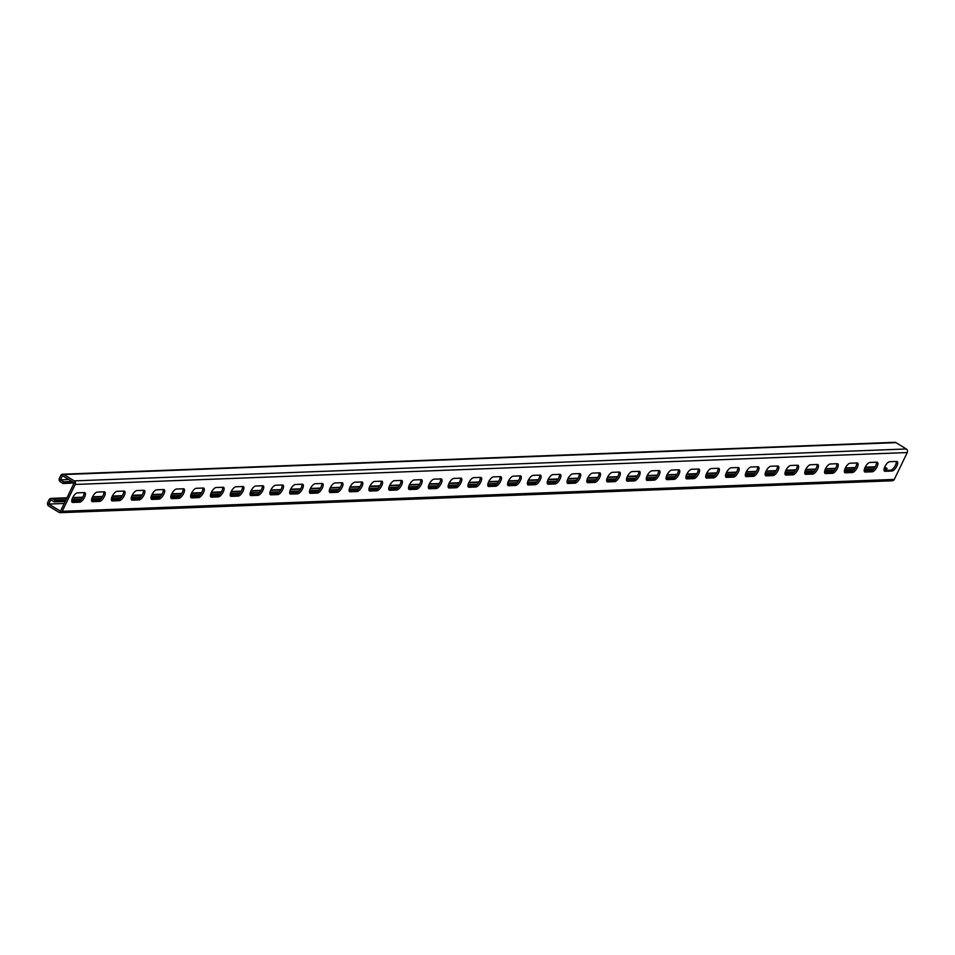 <?xml version="1.0" encoding="UTF-8"?>
<svg xmlns="http://www.w3.org/2000/svg" width="955" height="955" viewBox="0 0 955 955"><rect width="100%" height="100%" fill="white"/><g stroke="black" fill="none" stroke-linecap="round" stroke-linejoin="round"><path stroke-width="1.43" d="M68.832 479.565L60.44 479.876L63.89 482L71.935 481.463L71.207 482.991L74.12 482.967M64.212 503.464L48.753 504.061L50.794 499.835L54.232 501.948L55.115 500.181L52.227 498.725A2.626 2.34 87.8 0 0 49.051 499.763L47.75 502.449A2.626 2.34 87.8 0 0 48.705 506.019L59.019 512.358A2.626 2.34 87.8 0 0 62.194 511.319L75.182 484.46A2.626 2.34 -92.2 0 0 74.239 480.89L63.913 474.551A2.626 2.34 -92.2 0 0 60.738 475.578L59.437 478.264A2.626 2.34 -92.2 0 0 60.392 481.833L63.137 483.528L71.207 482.991M896.268 461.444A5.479 2.125 121.6 0 1 894.584 466.78A5.479 2.125 121.6 0 1 890.621 470.182L884.055 470.433M876.463 462.208A5.479 2.125 121.6 0 1 874.768 467.532A5.479 2.125 121.6 0 1 870.817 470.946L864.239 471.197M519.866 475.888A5.479 2.125 121.6 0 1 518.171 481.213A5.479 2.125 121.6 0 1 514.208 484.615L507.642 484.865M500.05 476.64A5.479 2.125 121.6 0 1 498.355 481.977A5.479 2.125 121.6 0 1 494.404 485.379L487.826 485.629M539.671 475.124A5.479 2.125 121.6 0 1 537.987 480.449A5.479 2.125 121.6 0 1 534.024 483.863L527.458 484.113M559.487 474.36A5.479 2.125 121.6 0 1 557.792 479.697A5.479 2.125 121.6 0 1 553.84 483.099L547.263 483.349M579.291 473.608A5.479 2.125 121.6 0 1 577.608 478.933A5.479 2.125 121.6 0 1 573.645 482.335L567.079 482.585M599.107 472.844A5.479 2.125 121.6 0 1 597.412 478.169A5.479 2.125 121.6 0 1 593.461 481.583L586.883 481.833M618.924 472.08A5.479 2.125 121.6 0 1 617.228 477.416A5.479 2.125 121.6 0 1 613.265 480.819L606.7 481.069M638.728 471.328A5.479 2.125 121.6 0 1 637.033 476.652A5.479 2.125 121.6 0 1 633.081 480.055L626.504 480.317M658.544 470.564A5.479 2.125 121.6 0 1 656.849 475.888A5.479 2.125 121.6 0 1 652.886 479.303L646.32 479.553M678.348 469.8A5.479 2.125 121.6 0 1 676.665 475.136A5.479 2.125 121.6 0 1 672.702 478.539L666.136 478.789M698.165 469.048A5.479 2.125 121.6 0 1 696.47 474.372A5.479 2.125 121.6 0 1 692.506 477.787L685.941 478.037M717.969 468.284A5.479 2.125 121.6 0 1 716.286 473.62A5.479 2.125 121.6 0 1 712.323 477.023L705.757 477.273M737.785 467.532A5.479 2.125 121.6 0 1 736.09 472.856A5.479 2.125 121.6 0 1 732.139 476.259L725.561 476.509M757.601 466.768A5.479 2.125 121.6 0 1 755.906 472.092A5.479 2.125 121.6 0 1 751.943 475.506L745.378 475.757M777.406 466.004A5.479 2.125 121.6 0 1 775.711 471.34A5.479 2.125 121.6 0 1 771.759 474.742L765.182 474.993M797.222 465.252A5.479 2.125 121.6 0 1 795.527 470.576A5.479 2.125 121.6 0 1 791.564 473.978L784.998 474.229M817.026 464.488A5.479 2.125 121.6 0 1 815.331 469.812A5.479 2.125 121.6 0 1 811.38 473.226L804.802 473.477M836.843 463.724A5.479 2.125 121.6 0 1 835.148 469.06A5.479 2.125 121.6 0 1 831.184 472.462L824.619 472.713M856.647 462.972A5.479 2.125 121.6 0 1 854.964 468.296A5.479 2.125 121.6 0 1 851.001 471.698L844.435 471.961M48.753 504.061L60.452 511.247L74.18 482.848L62.481 475.662L60.44 479.876M84.016 492.589A5.479 2.125 -58.4 0 1 82.333 497.925A5.479 2.125 -58.4 0 1 78.37 501.327L79.743 502.175L72.807 502.437A5.479 2.125 -58.4 0 1 72.258 502.306A5.479 2.125 -58.4 0 1 72.974 497.125A5.479 2.125 -58.4 0 1 77.451 492.852L84.386 492.577A5.479 2.125 -58.4 0 1 84.935 492.708A5.479 2.125 -58.4 0 1 84.231 497.889A5.479 2.125 -58.4 0 1 79.743 502.175M71.804 501.578L78.37 501.327M103.832 491.837A5.479 2.125 -58.4 0 1 102.137 497.161A5.479 2.125 -58.4 0 1 98.186 500.575L99.559 501.411L92.623 501.685A5.479 2.125 -58.4 0 1 92.074 501.554A5.479 2.125 -58.4 0 1 92.778 496.373A5.479 2.125 -58.4 0 1 97.267 492.088L104.191 491.825A5.479 2.125 -58.4 0 1 104.74 491.956A5.479 2.125 -58.4 0 1 104.035 497.137A5.479 2.125 -58.4 0 1 99.559 501.411M91.608 500.826L98.186 500.575M460.429 478.157A5.479 2.125 -58.4 0 1 458.734 483.493A5.479 2.125 -58.4 0 1 454.783 486.895L456.156 487.742L449.22 488.005A5.479 2.125 -58.4 0 1 448.671 487.874A5.479 2.125 -58.4 0 1 449.375 482.693A5.479 2.125 -58.4 0 1 453.864 478.419L460.799 478.145A5.479 2.125 -58.4 0 1 461.337 478.276A5.479 2.125 -58.4 0 1 460.632 483.457A5.479 2.125 -58.4 0 1 456.156 487.742M448.205 487.146L454.783 486.895M480.246 477.405A5.479 2.125 -58.4 0 1 478.551 482.729A5.479 2.125 -58.4 0 1 474.587 486.143L475.972 486.978L469.036 487.253A5.479 2.125 -58.4 0 1 468.487 487.122A5.479 2.125 -58.4 0 1 469.192 481.941A5.479 2.125 -58.4 0 1 473.668 477.655L480.604 477.393A5.479 2.125 -58.4 0 1 481.153 477.524A5.479 2.125 -58.4 0 1 480.449 482.705A5.479 2.125 -58.4 0 1 475.972 486.978M468.022 486.393L474.587 486.143M440.625 478.921A5.479 2.125 -58.4 0 1 438.93 484.245A5.479 2.125 -58.4 0 1 434.967 487.659L436.339 488.506L429.416 488.769A5.479 2.125 -58.4 0 1 428.867 488.638A5.479 2.125 -58.4 0 1 429.571 483.457A5.479 2.125 -58.4 0 1 434.048 479.171L440.983 478.909A5.479 2.125 -58.4 0 1 441.532 479.04A5.479 2.125 -58.4 0 1 440.828 484.221A5.479 2.125 -58.4 0 1 436.339 488.506M428.401 487.91L434.967 487.659M420.809 479.685A5.479 2.125 -58.4 0 1 419.114 485.009A5.479 2.125 -58.4 0 1 415.162 488.411L416.535 489.258L409.6 489.533A5.479 2.125 -58.4 0 1 409.05 489.402A5.479 2.125 -58.4 0 1 409.755 484.221A5.479 2.125 -58.4 0 1 414.243 479.935L421.167 479.673A5.479 2.125 -58.4 0 1 421.716 479.792A5.479 2.125 -58.4 0 1 421.012 484.973A5.479 2.125 -58.4 0 1 416.535 489.258M408.585 488.674L415.162 488.411M400.993 480.437A5.479 2.125 -58.4 0 1 399.309 485.773A5.479 2.125 -58.4 0 1 395.346 489.175L396.719 490.022L389.783 490.285A5.479 2.125 -58.4 0 1 389.246 490.154A5.479 2.125 -58.4 0 1 389.95 484.973A5.479 2.125 -58.4 0 1 394.427 480.687L401.363 480.425A5.479 2.125 -58.4 0 1 401.912 480.556A5.479 2.125 -58.4 0 1 401.207 485.737A5.479 2.125 -58.4 0 1 396.719 490.022M388.781 489.426L395.346 489.175M381.188 481.201A5.479 2.125 -58.4 0 1 379.493 486.525A5.479 2.125 -58.4 0 1 375.53 489.939L376.915 490.786L369.979 491.049A5.479 2.125 -58.4 0 1 369.43 490.918A5.479 2.125 -58.4 0 1 370.134 485.737A5.479 2.125 -58.4 0 1 374.611 481.451L381.546 481.189A5.479 2.125 -58.4 0 1 382.096 481.32A5.479 2.125 -58.4 0 1 381.391 486.501A5.479 2.125 -58.4 0 1 376.915 490.786M368.964 490.19L375.53 489.939M361.372 481.965A5.479 2.125 -58.4 0 1 359.677 487.289A5.479 2.125 -58.4 0 1 355.726 490.691L357.098 491.538L350.163 491.801A5.479 2.125 -58.4 0 1 349.614 491.682A5.479 2.125 -58.4 0 1 350.318 486.501A5.479 2.125 -58.4 0 1 354.806 482.215L361.742 481.941A5.479 2.125 -58.4 0 1 362.291 482.072A5.479 2.125 -58.4 0 1 361.587 487.253A5.479 2.125 -58.4 0 1 357.098 491.538M349.16 490.942L355.726 490.691M341.568 482.717A5.479 2.125 -58.4 0 1 339.873 488.053A5.479 2.125 -58.4 0 1 335.909 491.455L337.294 492.303L330.358 492.565A5.479 2.125 -58.4 0 1 329.809 492.434A5.479 2.125 -58.4 0 1 330.514 487.253A5.479 2.125 -58.4 0 1 334.99 482.967L341.926 482.705A5.479 2.125 -58.4 0 1 342.475 482.836A5.479 2.125 -58.4 0 1 341.771 488.017A5.479 2.125 -58.4 0 1 337.294 492.303M329.344 491.706L335.909 491.455M321.751 483.481A5.479 2.125 -58.4 0 1 320.056 488.805A5.479 2.125 -58.4 0 1 316.105 492.219L317.478 493.055L310.542 493.329A5.479 2.125 -58.4 0 1 309.993 493.198A5.479 2.125 -58.4 0 1 310.697 488.017A5.479 2.125 -58.4 0 1 315.186 483.731L322.121 483.469A5.479 2.125 -58.4 0 1 322.659 483.6A5.479 2.125 -58.4 0 1 321.954 488.781A5.479 2.125 -58.4 0 1 317.478 493.055M309.527 492.47L316.105 492.219M301.947 484.233A5.479 2.125 -58.4 0 1 300.252 489.569A5.479 2.125 -58.4 0 1 296.289 492.971L297.662 493.819L290.738 494.081A5.479 2.125 -58.4 0 1 290.189 493.95A5.479 2.125 -58.4 0 1 290.893 488.769A5.479 2.125 -58.4 0 1 295.37 484.495L302.305 484.221A5.479 2.125 -58.4 0 1 302.854 484.352A5.479 2.125 -58.4 0 1 302.15 489.533A5.479 2.125 -58.4 0 1 297.662 493.819M289.723 493.222L296.289 492.971M282.131 484.997A5.479 2.125 -58.4 0 1 280.436 490.333A5.479 2.125 -58.4 0 1 276.484 493.735L277.857 494.583L270.922 494.845A5.479 2.125 -58.4 0 1 270.372 494.714A5.479 2.125 -58.4 0 1 271.077 489.533A5.479 2.125 -58.4 0 1 275.565 485.247L282.489 484.985A5.479 2.125 -58.4 0 1 283.038 485.116A5.479 2.125 -58.4 0 1 282.334 490.297A5.479 2.125 -58.4 0 1 277.857 494.583M269.907 493.986L276.484 493.735M262.315 485.761A5.479 2.125 -58.4 0 1 260.631 491.085A5.479 2.125 -58.4 0 1 256.668 494.499L258.041 495.335L251.105 495.609A5.479 2.125 -58.4 0 1 250.568 495.478A5.479 2.125 -58.4 0 1 251.272 490.297A5.479 2.125 -58.4 0 1 255.749 486.011L262.685 485.749A5.479 2.125 -58.4 0 1 263.234 485.88A5.479 2.125 -58.4 0 1 262.529 491.061A5.479 2.125 -58.4 0 1 258.041 495.335M250.103 494.75L256.668 494.499M242.51 486.513A5.479 2.125 -58.4 0 1 240.815 491.849A5.479 2.125 -58.4 0 1 236.864 495.251L238.237 496.099L231.301 496.361A5.479 2.125 -58.4 0 1 230.752 496.23A5.479 2.125 -58.4 0 1 231.456 491.049A5.479 2.125 -58.4 0 1 235.933 486.775L242.868 486.501A5.479 2.125 -58.4 0 1 243.418 486.632A5.479 2.125 -58.4 0 1 242.713 491.813A5.479 2.125 -58.4 0 1 238.237 496.099M230.286 495.502L236.864 495.251M222.694 487.277A5.479 2.125 -58.4 0 1 221.011 492.601A5.479 2.125 -58.4 0 1 217.048 496.015L218.42 496.863L211.485 497.125A5.479 2.125 -58.4 0 1 210.936 496.994A5.479 2.125 -58.4 0 1 211.64 491.813A5.479 2.125 -58.4 0 1 216.128 487.528L223.064 487.265A5.479 2.125 -58.4 0 1 223.613 487.396A5.479 2.125 -58.4 0 1 222.909 492.577A5.479 2.125 -58.4 0 1 218.42 496.863M210.482 496.266L217.048 496.015M202.89 488.041A5.479 2.125 -58.4 0 1 201.195 493.365A5.479 2.125 -58.4 0 1 197.231 496.767L198.616 497.615L191.68 497.889A5.479 2.125 -58.4 0 1 191.131 497.758A5.479 2.125 -58.4 0 1 191.836 492.577A5.479 2.125 -58.4 0 1 196.312 488.292L203.248 488.029A5.479 2.125 -58.4 0 1 203.797 488.148A5.479 2.125 -58.4 0 1 203.093 493.329A5.479 2.125 -58.4 0 1 198.616 497.615M190.666 497.03L197.231 496.767M183.074 488.793A5.479 2.125 -58.4 0 1 181.378 494.129A5.479 2.125 -58.4 0 1 177.427 497.531L178.8 498.379L171.864 498.641A5.479 2.125 -58.4 0 1 171.315 498.51A5.479 2.125 -58.4 0 1 172.019 493.329A5.479 2.125 -58.4 0 1 176.508 489.044L183.444 488.781A5.479 2.125 -58.4 0 1 183.993 488.912A5.479 2.125 -58.4 0 1 183.288 494.093A5.479 2.125 -58.4 0 1 178.8 498.379M170.85 497.782L177.427 497.531M163.269 489.557A5.479 2.125 -58.4 0 1 161.574 494.881A5.479 2.125 -58.4 0 1 157.611 498.295L158.996 499.143L152.06 499.405A5.479 2.125 -58.4 0 1 151.511 499.274A5.479 2.125 -58.4 0 1 152.215 494.093A5.479 2.125 -58.4 0 1 156.692 489.808L163.627 489.545A5.479 2.125 -58.4 0 1 164.176 489.676A5.479 2.125 -58.4 0 1 163.472 494.857A5.479 2.125 -58.4 0 1 158.996 499.143M151.045 498.546L157.611 498.295M143.453 490.321A5.479 2.125 -58.4 0 1 141.758 495.645A5.479 2.125 -58.4 0 1 137.806 499.047L139.179 499.895L132.244 500.157A5.479 2.125 -58.4 0 1 131.695 500.038A5.479 2.125 -58.4 0 1 132.399 494.857A5.479 2.125 -58.4 0 1 136.887 490.572L143.823 490.297A5.479 2.125 -58.4 0 1 144.36 490.428A5.479 2.125 -58.4 0 1 143.656 495.609A5.479 2.125 -58.4 0 1 139.179 499.895M131.229 499.298L137.806 499.047M123.637 491.073A5.479 2.125 -58.4 0 1 121.954 496.409A5.479 2.125 -58.4 0 1 117.99 499.811L119.363 500.659L112.439 500.921A5.479 2.125 -58.4 0 1 111.89 500.79A5.479 2.125 -58.4 0 1 112.594 495.609A5.479 2.125 -58.4 0 1 117.071 491.324L124.007 491.061A5.479 2.125 -58.4 0 1 124.556 491.192A5.479 2.125 -58.4 0 1 123.852 496.373A5.479 2.125 -58.4 0 1 119.363 500.659M111.425 500.062L117.99 499.811M891.994 471.03L885.07 471.293A5.479 2.125 121.6 0 1 884.521 471.161A5.479 2.125 121.6 0 1 885.225 465.98A5.479 2.125 121.6 0 1 889.702 461.707L896.638 461.432A5.479 2.125 121.6 0 1 897.187 461.563A5.479 2.125 121.6 0 1 896.482 466.744A5.479 2.125 121.6 0 1 891.994 471.03L890.621 470.182M872.19 471.794L865.254 472.057A5.479 2.125 121.6 0 1 864.705 471.925A5.479 2.125 121.6 0 1 865.409 466.744A5.479 2.125 121.6 0 1 869.898 462.459L876.821 462.196A5.479 2.125 121.6 0 1 877.37 462.327A5.479 2.125 121.6 0 1 876.666 467.508A5.479 2.125 121.6 0 1 872.19 471.794L870.817 470.946M515.593 485.462L508.657 485.725A5.479 2.125 121.6 0 1 508.108 485.594A5.479 2.125 121.6 0 1 508.812 480.413A5.479 2.125 121.6 0 1 513.289 476.139L520.224 475.865A5.479 2.125 121.6 0 1 520.773 475.996A5.479 2.125 121.6 0 1 520.069 481.177A5.479 2.125 121.6 0 1 515.593 485.462L514.208 484.615M495.776 486.226L488.841 486.489A5.479 2.125 121.6 0 1 488.292 486.358A5.479 2.125 121.6 0 1 488.996 481.177A5.479 2.125 121.6 0 1 493.484 476.891L500.42 476.629A5.479 2.125 121.6 0 1 500.969 476.76A5.479 2.125 121.6 0 1 500.265 481.941A5.479 2.125 121.6 0 1 495.776 486.226L494.404 485.379M535.397 484.698L528.461 484.973A5.479 2.125 121.6 0 1 527.912 484.842A5.479 2.125 121.6 0 1 528.628 479.661A5.479 2.125 121.6 0 1 533.105 475.375L540.041 475.113A5.479 2.125 121.6 0 1 540.59 475.244A5.479 2.125 121.6 0 1 539.885 480.425A5.479 2.125 121.6 0 1 535.397 484.698L534.024 483.863M555.213 483.946L548.277 484.209A5.479 2.125 121.6 0 1 547.728 484.078A5.479 2.125 121.6 0 1 548.433 478.897A5.479 2.125 121.6 0 1 552.921 474.611L559.845 474.349A5.479 2.125 121.6 0 1 560.394 474.48A5.479 2.125 121.6 0 1 559.69 479.661A5.479 2.125 121.6 0 1 555.213 483.946L553.84 483.099M575.017 483.182L568.094 483.445A5.479 2.125 121.6 0 1 567.545 483.326A5.479 2.125 121.6 0 1 568.249 478.145A5.479 2.125 121.6 0 1 572.725 473.859L579.661 473.585A5.479 2.125 121.6 0 1 580.21 473.716A5.479 2.125 121.6 0 1 579.506 478.897A5.479 2.125 121.6 0 1 575.017 483.182L573.645 482.335M594.834 482.43L587.898 482.693A5.479 2.125 121.6 0 1 587.349 482.562A5.479 2.125 121.6 0 1 588.053 477.381A5.479 2.125 121.6 0 1 592.542 473.095L599.465 472.832A5.479 2.125 121.6 0 1 600.015 472.964A5.479 2.125 121.6 0 1 599.31 478.145A5.479 2.125 121.6 0 1 594.834 482.43L593.461 481.583M614.65 481.666L607.714 481.929A5.479 2.125 121.6 0 1 607.165 481.798A5.479 2.125 121.6 0 1 607.869 476.617A5.479 2.125 121.6 0 1 612.346 472.331L619.282 472.068A5.479 2.125 121.6 0 1 619.831 472.2A5.479 2.125 121.6 0 1 619.127 477.381A5.479 2.125 121.6 0 1 614.65 481.666L613.265 480.819M634.454 480.902L627.519 481.177A5.479 2.125 121.6 0 1 626.969 481.045A5.479 2.125 121.6 0 1 627.674 475.865A5.479 2.125 121.6 0 1 632.162 471.579L639.098 471.316A5.479 2.125 121.6 0 1 639.647 471.436A5.479 2.125 121.6 0 1 638.931 476.617A5.479 2.125 121.6 0 1 634.454 480.902L633.081 480.055M654.271 480.15L647.335 480.413A5.479 2.125 121.6 0 1 646.786 480.281A5.479 2.125 121.6 0 1 647.49 475.101A5.479 2.125 121.6 0 1 651.967 470.815L658.902 470.552A5.479 2.125 121.6 0 1 659.451 470.684A5.479 2.125 121.6 0 1 658.747 475.865A5.479 2.125 121.6 0 1 654.271 480.15L652.886 479.303M674.075 479.386L667.139 479.649A5.479 2.125 121.6 0 1 666.59 479.517A5.479 2.125 121.6 0 1 667.294 474.337A5.479 2.125 121.6 0 1 671.783 470.063L678.718 469.788A5.479 2.125 121.6 0 1 679.268 469.92A5.479 2.125 121.6 0 1 678.563 475.101A5.479 2.125 121.6 0 1 674.075 479.386L672.702 478.539M693.891 478.622L686.955 478.897A5.479 2.125 121.6 0 1 686.406 478.765A5.479 2.125 121.6 0 1 687.111 473.585A5.479 2.125 121.6 0 1 691.587 469.299L698.523 469.036A5.479 2.125 121.6 0 1 699.072 469.168A5.479 2.125 121.6 0 1 698.368 474.349A5.479 2.125 121.6 0 1 693.891 478.622L692.506 477.787M713.695 477.87L706.76 478.133A5.479 2.125 121.6 0 1 706.223 478.001A5.479 2.125 121.6 0 1 706.927 472.821A5.479 2.125 121.6 0 1 711.403 468.535L718.339 468.272A5.479 2.125 121.6 0 1 718.888 468.404A5.479 2.125 121.6 0 1 718.184 473.585A5.479 2.125 121.6 0 1 713.695 477.87L712.323 477.023M733.512 477.106L726.576 477.369A5.479 2.125 121.6 0 1 726.027 477.237A5.479 2.125 121.6 0 1 726.731 472.057A5.479 2.125 121.6 0 1 731.22 467.783L738.143 467.508A5.479 2.125 121.6 0 1 738.692 467.64A5.479 2.125 121.6 0 1 737.988 472.821A5.479 2.125 121.6 0 1 733.512 477.106L732.139 476.259M753.316 476.342L746.392 476.617A5.479 2.125 121.6 0 1 745.843 476.485A5.479 2.125 121.6 0 1 746.547 471.304A5.479 2.125 121.6 0 1 751.024 467.019L757.96 466.756A5.479 2.125 121.6 0 1 758.509 466.888A5.479 2.125 121.6 0 1 757.804 472.068A5.479 2.125 121.6 0 1 753.316 476.342L751.943 475.506M773.132 475.59L766.197 475.853A5.479 2.125 121.6 0 1 765.647 475.721A5.479 2.125 121.6 0 1 766.352 470.54A5.479 2.125 121.6 0 1 770.84 466.255L777.776 465.992A5.479 2.125 121.6 0 1 778.313 466.124A5.479 2.125 121.6 0 1 777.609 471.304A5.479 2.125 121.6 0 1 773.132 475.59L771.759 474.742M792.948 474.826L786.013 475.089A5.479 2.125 121.6 0 1 785.464 474.969A5.479 2.125 121.6 0 1 786.168 469.788A5.479 2.125 121.6 0 1 790.645 465.503L797.58 465.228A5.479 2.125 121.6 0 1 798.129 465.36A5.479 2.125 121.6 0 1 797.425 470.54A5.479 2.125 121.6 0 1 792.948 474.826L791.564 473.978M812.753 474.074L805.817 474.337A5.479 2.125 121.6 0 1 805.268 474.205A5.479 2.125 121.6 0 1 805.972 469.024A5.479 2.125 121.6 0 1 810.461 464.739L817.396 464.476A5.479 2.125 121.6 0 1 817.946 464.608A5.479 2.125 121.6 0 1 817.241 469.788A5.479 2.125 121.6 0 1 812.753 474.074L811.38 473.226M832.569 473.31L825.633 473.573A5.479 2.125 121.6 0 1 825.084 473.441A5.479 2.125 121.6 0 1 825.788 468.26A5.479 2.125 121.6 0 1 830.265 463.975L837.201 463.712A5.479 2.125 121.6 0 1 837.75 463.844A5.479 2.125 121.6 0 1 837.046 469.024A5.479 2.125 121.6 0 1 832.569 473.31L831.184 472.462M852.373 472.546L845.438 472.821A5.479 2.125 121.6 0 1 844.9 472.689A5.479 2.125 121.6 0 1 845.605 467.508A5.479 2.125 121.6 0 1 850.081 463.223L857.017 462.96A5.479 2.125 121.6 0 1 857.566 463.08A5.479 2.125 121.6 0 1 856.862 468.26A5.479 2.125 121.6 0 1 852.373 472.546L851.001 471.698M62.194 511.319L894.262 479.422L907.25 452.551A2.626 2.34 -92.2 0 0 906.295 448.981L895.981 442.643A2.626 2.34 -92.2 0 0 894.763 442.32L62.696 474.217M872.034 470.481L864.191 470.803M852.218 471.245L844.375 471.567M832.414 472.009L824.559 472.331M812.598 472.761L804.755 473.083M792.781 473.525L784.938 473.847M772.977 474.277L765.134 474.599M753.161 475.041L745.318 475.363M733.356 475.805L725.514 476.127M713.54 476.557L705.697 476.879M693.736 477.321L688.185 477.643L688.937 476.103L686.048 476.223M250.043 494.356L257.695 494.153M269.859 493.687L277.499 493.389M289.675 492.923L297.315 492.625M309.48 492.159L317.132 491.873M329.296 491.407L336.936 491.109M349.1 490.643L356.752 490.357M368.917 489.891L376.557 489.593M388.733 489.127L396.373 488.829M408.537 488.363L416.177 488.077M428.353 487.611L435.993 487.313M448.158 486.847L455.81 486.549M467.974 486.083L475.614 485.797M487.778 485.331L495.43 485.033M507.594 484.567L515.234 484.281M527.411 483.803L535.051 483.517M547.215 483.051L554.855 482.752M567.031 482.287L574.671 482M586.836 481.535L594.488 481.236M606.652 480.771L614.292 480.472M626.456 480.007L634.108 479.72M646.272 479.255L653.912 478.956M666.089 478.491L673.729 478.192M685.893 477.727L688.185 477.643M230.239 495.12L238.082 494.797M210.422 495.872L218.265 495.55M190.606 496.636L198.449 496.314M170.802 497.4L178.645 497.066M150.986 498.152L158.828 497.83M131.181 498.916L139.024 498.594M111.365 499.668L119.208 499.346M91.561 500.432L99.404 500.11M71.744 501.196L79.587 500.874M54.375 501.709L65.215 501.387M884.688 467.067L887.04 468.511L886.3 470.051L883.996 470.051M887.04 468.511L884.223 468.392M55.115 500.181L65.955 499.859M71.959 499.537L81.318 499.298M91.776 498.773L101.123 498.534M111.592 498.021L120.939 497.77M131.396 497.257L140.743 497.018M151.212 496.493L160.559 496.254M171.017 495.74L180.364 495.502M190.833 494.977L200.18 494.738M210.637 494.213L219.996 493.974M230.453 493.46L239.8 493.222M250.27 492.696L259.509 492.577M270.014 492.171L279.326 491.813M289.831 491.407L299.13 491.049M309.635 490.655L318.946 490.297M329.451 489.891L338.762 489.533M349.255 489.127L358.567 488.781M369.072 488.375L378.383 488.017M388.876 487.611L398.187 487.253M408.692 486.859L418.004 486.501M428.509 486.095L437.808 485.737M448.313 485.331L457.624 484.973M468.129 484.579L477.428 484.221M487.933 483.815L497.245 483.457M507.75 483.051L517.061 482.693M527.554 482.299L536.865 481.941M547.37 481.535L556.681 481.177M567.175 480.771L576.486 480.425M586.991 480.019L596.302 479.661M606.807 479.255L616.106 478.897M626.611 478.503L635.923 478.145M646.428 477.739L655.739 477.381M666.232 476.975L675.543 476.617M695.455 475.745L688.937 476.103M715.271 474.981L705.924 475.232M735.075 474.229L725.728 474.468M754.892 473.465L745.545 473.704M774.696 472.701L765.349 472.952M794.512 471.949L785.165 472.188M814.317 471.185L804.97 471.424M834.133 470.433L824.786 470.672M853.949 469.669L844.59 469.908M873.753 468.905L864.406 469.144M252.347 494.356L253.087 492.816M894.262 479.422A2.626 2.34 87.8 0 1 892.304 480.783L60.237 512.68M885.452 469.848L886.192 468.308M885.309 470.087L886.049 468.547M871.581 470.373L872.321 468.845M871.438 470.612L872.19 469.084M870.59 470.421L871.33 468.881M870.447 470.66L871.199 469.12M869.599 470.457L870.339 468.917M869.456 470.696L870.208 469.156M868.608 470.493L869.348 468.953M868.465 470.731L869.217 469.192M867.618 470.529L868.358 469.001M867.474 470.767L868.226 469.227M866.627 470.564L867.367 469.036M866.483 470.803L867.236 469.275M865.636 470.612L866.376 469.072M865.505 470.839L866.245 469.311M864.645 470.648L865.385 469.108M864.514 470.887L865.254 469.347M852.97 470.672L853.507 469.562M852.922 470.708L853.364 469.8M851.764 471.137L852.517 469.597M851.633 471.376L852.373 469.836M850.774 471.173L851.526 469.645M850.642 471.412L851.383 469.884M849.783 471.209L850.535 469.681M849.652 471.448L850.392 469.92M848.804 471.257L849.544 469.717M848.661 471.495L849.401 469.956M847.813 471.293L848.553 469.753M847.67 471.531L848.41 469.991M846.822 471.328L847.563 469.788M846.679 471.567L847.419 470.027M845.832 471.364L846.572 469.836M845.688 471.603L846.428 470.063M844.841 471.4L845.581 469.872M844.698 471.639L845.438 470.111M833.154 471.436L833.691 470.326M833.118 471.472L833.548 470.564M831.96 471.901L832.7 470.361M831.817 472.14L832.557 470.6M830.969 471.937L831.71 470.397M830.826 472.176L831.566 470.636M829.979 471.973L830.719 470.433M829.835 472.212L830.575 470.672M828.988 472.009L829.728 470.481M828.845 472.248L829.585 470.72M827.997 472.045L828.737 470.517M827.854 472.283L828.594 470.755M827.006 472.092L827.746 470.552M826.863 472.331L827.615 470.791M826.015 472.128L826.755 470.588M825.872 472.367L826.624 470.827M825.025 472.164L825.765 470.624M824.881 472.403L825.633 470.863M813.35 472.188L813.875 471.09M813.302 472.224L813.744 471.316M812.144 472.653L812.884 471.125M812.013 472.892L812.753 471.364M811.153 472.689L811.905 471.161M811.022 472.928L811.762 471.4M810.162 472.737L810.914 471.197M810.031 472.976L810.771 471.436M809.172 472.773L809.924 471.233M809.04 473.012L809.78 471.472M808.181 472.809L808.933 471.269M808.049 473.047L808.79 471.507M807.19 472.844L807.942 471.316M807.059 473.083L807.799 471.555M806.199 472.88L806.951 471.352M806.068 473.119L806.808 471.591M805.208 472.928L805.96 471.388M805.077 473.167L805.817 471.627M793.533 472.952L794.071 471.842M793.498 472.988L793.927 472.08M792.34 473.417L793.08 471.877M792.196 473.656L792.937 472.116M791.349 473.453L792.089 471.925M791.206 473.692L791.946 472.152M790.358 473.489L791.098 471.961M790.215 473.728L790.955 472.2M789.367 473.525L790.107 471.997M789.224 473.764L789.964 472.236M788.376 473.573L789.116 472.033M788.233 473.811L788.973 472.271M787.386 473.608L788.126 472.068M787.242 473.847L787.982 472.307M786.395 473.644L787.135 472.104M786.252 473.883L786.992 472.343M785.404 473.68L786.144 472.152M785.261 473.919L786.001 472.391M773.717 473.716L774.254 472.606M773.681 473.752L774.123 472.844M772.523 474.181L773.264 472.641M772.392 474.42L773.132 472.88M771.533 474.217L772.273 472.677M771.401 474.456L772.141 472.916M770.542 474.253L771.282 472.713M770.41 474.492L771.151 472.952M769.551 474.289L770.291 472.761M769.42 474.528L770.16 472.988M768.56 474.325L769.3 472.797M768.429 474.563L769.169 473.035M767.569 474.36L768.309 472.832M767.438 474.599L768.178 473.071M766.578 474.408L767.319 472.868M766.447 474.647L767.187 473.107M765.588 474.444L766.34 472.904M765.456 474.683L766.197 473.143M753.913 474.468L754.45 473.358M753.865 474.504L754.307 473.596M752.719 474.933L753.459 473.405M752.576 475.172L753.316 473.644M751.728 474.969L752.468 473.441M751.585 475.208L752.325 473.68M750.737 475.017L751.478 473.477M750.594 475.256L751.334 473.716M749.747 475.053L750.487 473.513M749.603 475.292L750.343 473.752M748.756 475.089L749.496 473.549M748.613 475.327L749.353 473.787M747.765 475.124L748.505 473.596M747.622 475.363L748.362 473.823M746.774 475.16L747.514 473.632M746.631 475.399L747.371 473.871M745.783 475.196L746.524 473.668M745.64 475.435L746.38 473.907M734.097 475.232L734.634 474.122M734.061 475.268L734.502 474.36M732.903 475.697L733.643 474.158M732.76 475.936L733.512 474.396M731.912 475.733L732.652 474.193M731.769 475.972L732.521 474.432M730.921 475.769L731.661 474.241M730.778 476.008L731.53 474.48M729.93 475.805L730.671 474.277M729.787 476.044L730.539 474.516M728.94 475.853L729.68 474.313M728.808 476.091L729.548 474.551M727.949 475.888L728.689 474.349M727.817 476.127L728.558 474.587M726.958 475.924L727.698 474.384M726.827 476.163L727.567 474.623M725.967 475.96L726.707 474.432M725.836 476.199L726.576 474.659M714.292 475.996L714.829 474.886M714.245 476.032L714.686 475.124M713.087 476.45L713.839 474.921M712.955 476.688L713.695 475.16M712.108 476.497L712.848 474.957M711.964 476.736L712.705 475.196M711.117 476.533L711.857 474.993M710.974 476.772L711.714 475.232M710.126 476.569L710.866 475.029M709.983 476.808L710.723 475.268M709.135 476.605L709.875 475.077M708.992 476.843L709.732 475.315M708.144 476.64L708.885 475.113M708.001 476.879L708.741 475.351M707.154 476.688L707.894 475.148M707.01 476.927L707.751 475.387M706.163 476.724L706.903 475.184M706.02 476.963L706.76 475.423M694.476 476.748L695.013 475.638M694.44 476.784L694.87 475.877M693.282 477.214L694.022 475.686M693.139 477.452L693.879 475.912M692.291 477.249L693.032 475.721M692.148 477.488L692.888 475.96M691.301 477.285L692.041 475.757M691.157 477.524L691.898 475.996M690.31 477.333L691.05 475.793M690.167 477.572L690.919 476.032M689.319 477.369L690.059 475.829M689.176 477.607L689.928 476.068M688.328 477.405L689.068 475.865M884.461 469.884L885.201 468.344M884.318 470.123L885.058 468.583M64.021 481.762L63.281 483.29M64.868 481.953L64.128 483.493M63.137 483.528L63.89 482M66.993 481.642L66.253 483.182M67.841 481.845L67.101 483.373M66.85 481.881L66.11 483.421M67.984 481.607L67.244 483.135M68.832 481.809L68.092 483.337M68.975 481.571L68.235 483.099M69.822 481.762L69.082 483.302M69.966 481.535L69.226 483.063M70.813 481.726L70.073 483.266M70.957 481.487L70.216 483.027M71.804 481.69L71.064 483.23M65.012 481.714L64.272 483.254M65.859 481.917L65.119 483.457M66.002 481.678L65.262 483.218M55.223 501.912L55.963 500.384M54.972 500.42L54.232 501.948M57.348 501.602L58.088 500.062M58.195 501.805L58.935 500.265M57.205 501.841L57.945 500.301M58.339 501.566L59.079 500.026M59.186 501.757L59.926 500.229M59.329 501.518L60.07 499.99M60.177 501.721L60.917 500.193M60.32 501.482L61.06 499.954M61.168 501.685L61.908 500.145M61.311 501.447L62.051 499.919M62.159 501.65L62.899 500.11M62.302 501.411L63.042 499.871M63.149 501.614L63.89 500.074M63.293 501.375L64.033 499.835M64.14 501.566L64.88 500.038M64.283 501.339L65.024 499.799M65.131 501.53L65.871 500.002M72.067 501.268L72.807 499.728M72.21 501.029L72.95 499.501M73.058 501.232L73.798 499.692M73.201 500.993L73.941 499.453M74.048 501.196L74.788 499.656M74.192 500.957L74.932 499.417M75.039 501.148L75.779 499.62M75.182 500.921L75.923 499.381M76.03 501.112L76.77 499.584M76.161 500.874L76.913 499.346M77.021 501.077L77.761 499.549M77.152 500.838L77.904 499.31M78.012 501.041L78.752 499.501M78.143 500.802L78.895 499.262M79.002 501.005L79.743 499.465M79.134 500.766L79.886 499.226M80.292 500.336L80.733 499.429M80.339 500.301L80.877 499.19M91.883 500.504L92.623 498.976M92.014 500.265L92.754 498.737M92.862 500.468L93.614 498.94M93.005 500.229L93.745 498.701M93.853 500.432L94.605 498.892M93.996 500.193L94.736 498.665M94.843 500.396L95.596 498.856M94.987 500.157L95.727 498.617M95.834 500.36L96.586 498.82M95.978 500.122L96.718 498.582M96.825 500.313L97.577 498.785M96.968 500.086L97.708 498.546M97.816 500.277L98.568 498.749M97.959 500.038L98.699 498.51M98.807 500.241L99.559 498.713M98.95 500.002L99.69 498.474M100.108 499.572L100.538 498.665M100.144 499.537L100.681 498.426M111.687 499.752L112.427 498.212M111.831 499.513L112.571 497.973M112.678 499.716L113.418 498.176M112.821 499.477L113.561 497.937M113.669 499.668L114.409 498.14M113.812 499.429L114.552 497.901M114.66 499.632L115.4 498.104M114.803 499.393L115.543 497.865M115.651 499.596L116.391 498.056M115.794 499.358L116.534 497.83M116.641 499.561L117.381 498.021M116.785 499.322L117.525 497.782M117.632 499.525L118.372 497.985M117.775 499.286L118.516 497.746M118.623 499.477L119.363 497.949M118.766 499.25L119.506 497.71M119.912 498.82L120.354 497.913M119.96 498.785L120.497 497.674M131.504 498.988L132.244 497.46M131.635 498.749L132.375 497.221M132.494 498.952L133.234 497.412M132.626 498.713L133.366 497.173M133.485 498.916L134.225 497.376M133.616 498.677L134.357 497.137M134.476 498.88L135.216 497.34M134.607 498.641L135.347 497.101M135.467 498.832L136.207 497.304M135.598 498.594L136.338 497.066M136.458 498.796L137.198 497.269M136.589 498.558L137.329 497.03M137.448 498.761L138.189 497.221M137.58 498.522L138.32 496.994M138.427 498.725L139.179 497.185M138.571 498.486L139.311 496.946M139.728 498.056L140.17 497.149M139.764 498.021L140.301 496.91M151.308 498.224L152.048 496.696M151.451 497.997L152.191 496.457M152.299 498.188L153.039 496.66M152.442 497.949L153.182 496.421M153.289 498.152L154.03 496.624M153.433 497.913L154.173 496.385M154.28 498.116L155.02 496.576M154.424 497.877L155.164 496.337M155.271 498.08L156.011 496.54M155.414 497.842L156.154 496.302M156.262 498.044L157.002 496.505M156.405 497.806L157.145 496.266M157.253 497.997L157.993 496.469M157.396 497.758L158.136 496.23M158.244 497.961L158.984 496.433M158.387 497.722L159.127 496.194M159.533 497.292L159.974 496.385M159.581 497.257L160.118 496.158M171.124 497.471L171.864 495.932M171.255 497.233L172.007 495.693M172.115 497.436L172.855 495.896M172.246 497.197L172.998 495.657M173.106 497.388L173.846 495.86M173.237 497.161L173.989 495.621M174.097 497.352L174.837 495.824M174.228 497.113L174.98 495.585M175.087 497.316L175.827 495.788M175.219 497.077L175.959 495.55M176.078 497.28L176.818 495.74M176.209 497.042L176.95 495.502M177.069 497.245L177.809 495.705M177.2 497.006L177.94 495.466M178.06 497.209L178.8 495.669M178.191 496.97L178.931 495.43M179.349 496.54L179.791 495.633M179.397 496.505L179.922 495.394M190.928 496.707L191.669 495.179M191.072 496.469L191.812 494.941M191.919 496.672L192.659 495.132M192.062 496.433L192.803 494.905M192.91 496.636L193.65 495.096M193.053 496.397L193.793 494.857M193.901 496.6L194.641 495.06M194.044 496.361L194.784 494.821M194.892 496.552L195.632 495.024M195.035 496.325L195.775 494.786M195.882 496.516L196.623 494.988M196.026 496.278L196.766 494.75M196.873 496.481L197.613 494.953M197.017 496.242L197.757 494.714M197.864 496.445L198.604 494.905M198.007 496.206L198.747 494.666M210.745 495.955L211.485 494.415M210.888 495.717L211.628 494.177M211.735 495.908L212.476 494.38M211.879 495.669L212.619 494.141M212.726 495.872L213.466 494.344M212.858 495.633L213.61 494.105M213.717 495.836L214.457 494.296M213.848 495.597L214.6 494.069M214.708 495.8L215.448 494.26M214.839 495.561L215.591 494.022M215.699 495.764L216.439 494.224M215.83 495.526L216.582 493.986M216.69 495.717L217.43 494.189M216.821 495.49L217.573 493.95M217.68 495.681L218.42 494.153M217.812 495.442L218.564 493.914M230.549 495.191L231.301 493.651M230.692 494.953L231.432 493.413M231.54 495.156L232.292 493.616M231.683 494.917L232.423 493.377M232.531 495.12L233.283 493.58M232.674 494.881L233.414 493.341M233.521 495.072L234.273 493.544M233.665 494.833L234.405 493.305M234.512 495.036L235.264 493.508M234.655 494.797L235.396 493.269M235.503 495L236.255 493.46M235.646 494.762L236.386 493.234M236.494 494.965L237.234 493.425M236.637 494.726L237.377 493.186M237.485 494.929L238.225 493.389M237.628 494.69L238.368 493.15M238.786 494.26L239.216 493.353M238.822 494.224L239.359 493.114M250.365 494.427L251.105 492.899M250.508 494.189L251.249 492.661M251.356 494.392L252.096 492.864M251.499 494.153L252.239 492.625M55.366 501.673L56.106 500.145M56.214 501.876L56.954 500.336M56.357 501.638L57.097 500.098M75.182 484.46L907.25 452.551M74.239 480.89L906.295 448.981M63.913 474.551L895.981 442.643M884.151 470.731L885.07 471.293M844.53 472.259L845.438 472.821M824.714 473.012L825.633 473.573M804.91 473.776L805.817 474.337M785.094 474.54L786.013 475.089M765.289 475.292L766.197 475.853M745.473 476.056L746.392 476.617M725.669 476.808L726.576 477.369M705.852 477.572L706.76 478.133M686.048 478.336L686.955 478.897M666.232 479.088L667.139 479.649M646.416 479.852L647.335 480.413M626.611 480.616L627.519 481.177M606.795 481.368L607.714 481.929M586.991 482.132L587.898 482.693M567.175 482.896L568.094 483.445M547.37 483.648L548.277 484.209M527.554 484.412L528.461 484.973M507.738 485.164L508.657 485.725M487.933 485.928L488.841 486.489M864.347 471.495L865.254 472.057M52.227 498.725L66.778 498.164M72.556 497.949L82.56 497.567M92.372 497.185L102.364 496.803M112.177 496.421L122.18 496.039M131.993 495.669L141.985 495.287M151.797 494.905L161.801 494.523M171.613 494.153L181.605 493.759M191.418 493.389L201.421 493.007M211.234 492.625L221.226 492.243M231.05 491.873L241.042 491.491M250.855 491.109L260.858 490.727M270.671 490.345L280.663 489.963M290.475 489.593L300.479 489.211M310.291 488.829L320.283 488.447M330.096 488.065L340.099 487.683M349.912 487.313L359.904 486.931M369.728 486.549L379.72 486.167M389.533 485.797L399.536 485.403M409.349 485.033L419.341 484.651M429.153 484.269L439.157 483.887M448.969 483.517L458.961 483.135M468.774 482.752L478.777 482.37M488.59 481.989L498.582 481.607M508.394 481.236L518.398 480.854M528.211 480.472L538.202 480.09M548.027 479.72L558.018 479.326M567.831 478.956L577.835 478.574M587.647 478.192L597.639 477.81M607.452 477.44L617.455 477.046M627.268 476.676L637.26 476.294M647.072 475.912L657.076 475.53M666.888 475.16L676.88 474.778M686.705 474.396L696.696 474.014M706.509 473.632L716.513 473.25M726.325 472.88L736.317 472.498M746.13 472.116L756.133 471.734M765.946 471.364L775.938 470.97M785.75 470.6L795.754 470.218M805.566 469.836L815.558 469.454M825.383 469.084L835.374 468.69M845.187 468.32L855.191 467.938M865.003 467.556L874.995 467.174M71.9 501.876L72.807 502.437M111.52 500.36L112.439 500.921M131.336 499.596L132.244 500.157M151.141 498.844L152.06 499.405M170.957 498.08L171.864 498.641M190.761 497.328L191.68 497.889M210.578 496.564L211.485 497.125M230.394 495.8L231.301 496.361M250.198 495.048L251.105 495.609M270.014 494.284L270.922 494.845M289.819 493.52L290.738 494.081M309.635 492.768L310.542 493.329M329.439 492.004L330.358 492.565M349.255 491.24L350.163 491.801M369.06 490.488L369.979 491.049M388.876 489.724L389.783 490.285M408.692 488.972L409.6 489.533M428.497 488.208L429.416 488.769M448.313 487.444L449.22 488.005M468.117 486.692L469.036 487.253M91.716 501.124L92.623 501.685M51.009 498.403L66.957 497.794M72.735 497.567L82.775 497.185M92.551 496.803L102.591 496.421M112.356 496.051L122.395 495.669M132.172 495.287L142.211 494.905M151.988 494.535L162.016 494.141M171.793 493.771L181.832 493.389M191.609 493.007L201.636 492.625M211.413 492.255L221.453 491.861M231.229 491.491L241.269 491.109M251.034 490.727L261.073 490.345M270.85 489.975L280.889 489.581M290.666 489.211L300.694 488.829M310.471 488.447L320.51 488.065M330.287 487.695L340.314 487.313M350.091 486.931L360.131 486.549M369.907 486.179L379.947 485.785M389.712 485.415L399.751 485.033M409.528 484.651L419.567 484.269M429.332 483.899L439.372 483.505M449.148 483.135L459.188 482.752M468.965 482.37L478.992 481.989M488.769 481.618L498.808 481.236M508.585 480.854L518.613 480.472M528.39 480.09L538.429 479.708M548.206 479.338L558.245 478.956M568.01 478.574L578.05 478.192M587.826 477.822L597.866 477.428M607.643 477.058L617.67 476.676M627.447 476.294L637.486 475.912M647.263 475.542L657.291 475.148M667.067 474.778L677.107 474.396M686.884 474.014L696.923 473.632M706.688 473.262L716.728 472.88M726.504 472.498L736.544 472.116M746.309 471.734L756.348 471.352M766.125 470.982L776.164 470.6M785.941 470.218L795.969 469.836M805.745 469.466L815.785 469.072M825.562 468.702L835.601 468.32M845.366 467.938L855.405 467.556M865.182 467.186L875.222 466.792"/></g></svg>
